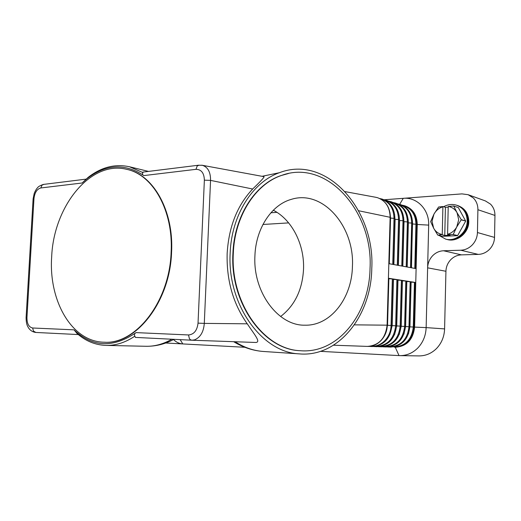 <?xml version="1.0" encoding="UTF-8"?>
<svg xmlns="http://www.w3.org/2000/svg" width="521" height="521" viewBox="0 0 521 521"><rect width="100%" height="100%" fill="white"/><g stroke="black" fill="none" stroke-linecap="round" stroke-linejoin="round"><path stroke-width="0.78" d="M320.441 351.356L399.021 355.596L395.263 347.24M244.85 347.279L165.678 343.007M412.508 223.958L416.605 224.304C416.331 214.763 412.215 208.543 404.263 205.639L404.915 205.828C412.86 208.732 416.976 214.952 417.249 224.479L416.605 224.304L415.465 268.517L388.822 263.652L388.412 278.24L415.107 282.402L413.954 327.058C412.456 339.633 406.1 346.354 394.879 347.227L395.543 347.247C406.758 346.38 413.114 339.666 414.612 327.103L413.283 327.019C411.759 339.568 405.397 346.198 394.189 346.908L393.687 346.888M406.654 281.47L410.997 281.789L409.819 326.771L410.997 281.789M410.984 282.141L415.107 282.402M384.081 199.777L461.99 193.884L468.145 194.704L473.348 197.987C476.402 201.113 477.926 205.02 477.907 209.709L477.438 232.529C477.262 237.244 475.575 241.353 472.365 244.844C469.056 248.217 465.188 250.015 460.759 250.223L443.527 250.764C439.229 250.979 435.523 252.718 432.41 255.98C429.395 259.328 427.8 263.281 427.624 267.827L428.679 225.111L417.249 224.479L414.612 327.103L426.145 327.605C425.813 335.667 423.026 342.473 417.783 348.021C412.652 353.095 406.699 355.635 399.926 355.628L399.021 355.596M402.251 280.786L406.66 281.119L405.462 326.472L406.66 281.119M397.77 280.096L402.258 280.435L401.027 326.159L402.258 280.435M393.212 279.393L397.777 279.738L396.507 325.846L397.777 279.738M388.581 278.676L393.225 279.028L391.922 325.527L393.225 279.028M354.397 324.857L387.096 325.176L388.412 278.24L387.266 325.202C387.181 336.827 377.679 346.966 367.429 346.4L367.136 346.387M191.982 340.22L255.811 342.473C261.119 342.154 254.613 334.801 247.254 323.815C233.161 303.841 226.459 280.422 227.149 253.564C228.752 226.863 237.25 205.346 252.659 189.019C260.878 181.074 264.655 176.958 263.991 176.665L263.86 176.645M74.015 329.839L76.932 333.375C85.509 341.014 95.206 345.032 106.03 345.41C115.766 345.612 125.372 342.531 134.848 336.182L134.665 335.986C134.184 334.541 134.652 333.414 136.066 332.613C113.142 348.256 92.458 347.331 74.015 329.845L32.634 327.996L33.481 331.102L35.877 332.457L78.319 334.567L35.819 332.45C32.94 332.131 30.57 330.705 28.701 328.165C27.652 326.309 26.206 324.896 26.096 317.543L26.949 317.569L33.969 198.638C34.679 192.601 36.965 189.038 40.82 187.957L41.999 185.17L43.907 184.356M134.848 336.182L135.414 337.413L191.643 340.206M135.356 337.406L191.858 340.22L190.289 339.672L189.377 338.63L188.53 334.957L136.072 332.613M388.594 278.305L387.096 325.176C385.514 338.403 378.956 345.482 367.429 346.4M375.53 197.238L377.504 197.693C385.664 200.689 389.871 207.195 390.131 217.211L388.822 263.652M199.002 165.15L197.14 166.062L196 169.332C201.353 169.41 204.141 173.024 204.369 180.168L198.032 323.131C197.172 330.483 194.007 334.43 188.53 334.957M143.132 172.073L142.975 172.601L129.482 166.766C115.03 163.633 101.25 167.176 88.134 177.387L82.077 183.008L87.339 178.429C106.199 164.115 125.04 163.171 143.855 175.59L196 169.332M143.848 175.597C142.533 174.88 142.174 173.929 142.78 172.757L142.975 172.601M230.152 253.291C231.448 215.121 252.678 182.005 279.354 172.725C326.784 154.294 375.192 209.963 371.779 268.602C371.186 315.7 338.435 357.634 299.034 353.863C261.913 352.359 227.136 304.603 230.152 253.291M127.124 169.436L127.352 169.488C153.33 174.861 173.923 210.764 171.572 252.353C170.009 301.809 136.059 344.615 104.675 342.225L104.441 342.219M51.67 256.905C53.565 206.59 90.387 159.954 126.896 169.384C152.881 174.75 173.467 210.673 171.116 252.288C169.553 301.77 135.597 344.602 104.207 342.219C71.638 341.815 48.551 300.545 51.67 256.905M255.811 342.473L191.871 340.22L194.587 339.848C200.409 337.38 203.639 331.897 204.291 323.391L247.254 323.815M198.032 323.131L204.291 323.391L210.556 180.383L252.659 189.019M204.369 180.168L210.556 180.383C210.627 172.119 207.899 167.091 202.363 165.3L201.705 165.196M300.676 350.744L299.809 350.685C263.802 349.506 229.989 303.287 232.907 253.59C234.15 216.56 254.841 184.447 280.799 175.642L288.51 173.5M233.297 253.558C234.541 216.502 255.238 184.369 281.203 175.557C326.823 158.189 373.323 211.793 370.04 268.348C369.454 313.714 338.038 354.052 300.22 350.711C264.206 349.532 230.386 303.287 233.297 253.558M352.424 266.439C351.909 298.103 330.627 325.957 304.935 325.189C278.279 325.925 252.822 292.255 254.919 255.896C255.765 228.445 271.623 204.714 291.317 199.361C322.844 189.279 354.697 226.622 352.424 266.439M280.624 316.507C294.749 305.606 302.382 289.852 303.528 269.259C304.59 244.753 292.177 219.869 273.317 210.224M276.951 212.347L270.894 212.776M288.654 222.897L262.942 224.473M358.604 210.745L390.307 217.335L388.992 263.685L390.307 217.335M399.926 355.628L418.988 355.908C425.618 355.915 431.44 353.472 436.455 348.582C441.574 343.235 444.289 336.677 444.595 328.901L426.145 327.605L427.624 267.827L445.93 271.272C446.093 266.889 447.65 263.085 450.593 259.862C453.628 256.723 457.249 255.062 461.45 254.867L443.527 250.764M173.493 339.549C176.235 342.245 179.341 343.704 182.812 343.932L180.162 339.64M428.679 225.111C429.356 209.611 416.924 196.912 403.267 198.325L399.698 204.284M477.907 209.709L494.95 215.434C494.957 210.914 493.472 207.143 490.482 204.115L485.396 200.93L468.145 194.704M460.759 250.223L478.278 254.398C482.609 254.209 486.38 252.496 489.603 249.253C492.729 245.899 494.37 241.952 494.533 237.413L477.438 232.529M494.95 215.434L494.533 237.413M478.278 254.398L461.45 254.867M445.93 271.272L444.595 328.901M446.269 239.276L446.471 239.321C456.37 242.239 468.06 232.64 467.982 221.34C467.734 213.434 464.218 208.146 457.418 205.482L457.223 205.417M439.066 235.459L445.676 239.126C455.582 242.037 467.291 232.425 467.207 221.106C466.966 213.187 463.443 207.892 456.637 205.222C452.215 203.867 447.871 204.369 443.612 206.739M446.686 239.38L446.907 239.439C456.8 242.343 468.483 232.763 468.405 221.464C468.164 213.571 464.641 208.289 457.848 205.619L457.633 205.554M458.044 205.691L458.246 205.749C465.032 208.42 468.548 213.695 468.796 221.588C468.874 232.874 457.197 242.447 447.311 239.536L447.109 239.484M453.902 206.108L458.285 207.54L453.713 206.003L457.047 212.698L461.287 219.68L456.728 227.006L458.708 219.745L457.047 212.698C455.035 209.188 452.091 207.104 448.229 206.446L453.713 206.003M458.285 207.54L465.637 220.995L461.287 219.68M461.28 219.914L465.637 220.995M465.631 221.23L457.659 235.551L453.068 234.496L457.659 235.551M457.471 235.674L442.414 236.319L437.738 235.056L433.628 228.159L430.646 221.607L433.967 214.111L432.046 221.23L433.628 228.159C435.549 231.643 438.422 233.766 442.251 234.522L437.927 235.166M453.068 234.496L447.65 234.593L450.079 235.231L444.758 235.466L442.316 234.828M447.65 234.593L447.585 234.281C451.505 233.187 454.546 230.757 456.728 227.006L453.263 234.372M442.98 206.537L442.902 206.798C439.04 207.977 436.064 210.412 433.967 214.111L438.597 207.013L442.98 206.537L445.416 207.312L448.21 207.124M448.229 206.446L447.585 234.281M445.416 207.312L444.758 235.466M442.251 234.522L442.902 206.798M445.872 239.172C455.803 242.252 467.682 232.626 467.598 221.223C467.337 213.213 463.749 207.905 456.832 205.287M390.281 218.058L394.019 218.345C393.687 208.016 389.207 201.555 380.59 198.963M392.743 264.368L394.019 218.345L394.898 218.56L393.615 264.525L394.898 218.56M389.728 346.667L390.203 347.084L387.344 346.947M410.164 281.672L408.978 326.719C407.448 339.373 401.046 346.061 389.793 346.778L389.246 346.752M394.13 346.81L394.586 347.214M409.819 326.862L408.497 333.889M411.115 282.148L409.949 326.862L413.283 327.019L414.436 282.336M405.455 326.556L409.819 326.771C408.347 339.405 401.899 346.178 390.49 347.097L390.196 347.084M406.81 281.477L405.618 326.563L403.918 334.208M405.82 280.995L404.609 326.413L405.462 326.472C403.97 339.204 397.497 346.035 386.028 346.96L382.824 346.81M385.253 346.517L385.735 346.947M401.027 326.25L404.609 326.413C403.059 339.171 396.631 345.918 385.325 346.641L384.732 346.608M402.433 280.799L401.216 326.257L399.268 334.482M401.398 280.311L400.167 326.1L401.027 326.159C399.529 338.995 393.016 345.885 381.489 346.823L378.233 346.673M380.701 346.367L381.196 346.81M396.52 325.931L400.167 326.1C398.604 338.969 392.137 345.768 380.779 346.498L380.141 346.472M397.985 280.109L396.735 325.944L394.54 334.723M396.911 279.608L395.647 325.788L396.52 325.846C395.009 338.793 388.464 345.736 376.878 346.686L373.557 346.53M376.077 346.218L376.585 346.673M391.935 325.618L395.647 325.788C394.065 338.761 387.572 345.618 376.162 346.361L375.472 346.328M393.459 279.412L392.183 325.625L389.741 334.931M392.339 278.898L391.05 325.469L391.935 325.527C390.411 338.578 383.834 345.586 372.196 346.543L368.809 346.387M371.369 346.061L371.896 346.53M387.272 325.293L391.05 325.469C390.945 337.054 381.437 346.96 371.466 346.211L370.724 346.178M388.861 278.696L387.552 325.306L384.856 335.114M411.492 267.787L412.443 220.657M408.21 222.819L411.701 223.079C411.362 213.154 407.005 206.896 398.624 204.297M410.528 267.612L411.701 223.079L412.372 223.17L411.343 267.761M407.194 267.006L408.366 222.832L408.099 219.028M414.794 268.393L415.94 224.212C415.602 214.391 411.277 208.179 402.948 205.574M404.263 205.639L402.088 205.15L404.263 205.639M408.23 222.128L407.038 266.98L408.23 222.128L407.389 221.926C407.051 211.904 402.661 205.593 394.228 202.995M403.84 221.659L403.677 217.4M402.824 266.211L404.022 221.672L407.389 221.926L406.191 266.824M403.86 220.956L402.642 266.172L403.86 220.956L403.007 220.748C402.668 210.627 398.252 204.271 389.754 201.673M399.399 220.481L399.177 215.766M398.389 265.397L399.607 220.5L403.007 220.748L401.782 266.016M398.155 265.358L399.418 219.771L398.552 219.556C398.213 209.331 393.765 202.923 385.208 200.331M394.879 219.282L394.599 214.118M393.869 264.577L395.12 219.302L398.552 219.556L397.302 265.202M389.278 263.737L390.561 218.084L389.936 212.464M40.82 187.957L82.077 183.008M32.634 327.996C28.831 327.162 26.936 323.684 26.949 317.569M33.969 198.638L33.097 199.029M264.434 351.538L262.779 351.428C253.186 350.633 243.952 347.403 235.088 341.743M171.845 339.223C163.327 344.114 154.724 346.465 146.036 346.283C155.786 346.406 165.079 344.088 173.916 339.327M394.898 218.52C394.664 208.621 390.411 202.135 382.147 199.074L379.776 198.553M412.528 223.242C412.274 213.656 408.093 207.365 399.985 204.369L397.764 203.874M411.362 267.768L412.528 223.275M408.23 222.096C407.982 212.425 403.782 206.088 395.634 203.073L393.375 202.571M403.86 220.924C403.612 211.181 399.399 204.792 391.212 201.764L388.913 201.256M398.174 265.358L399.418 219.771M399.418 219.732C399.177 209.911 394.944 203.477 386.719 200.429L384.381 199.914M377.504 197.693C385.807 200.774 390.073 207.306 390.307 217.296M263.991 176.665L202.356 165.3L198.429 165.229L142.852 172.106M279.354 172.725L262.037 176.306M85.978 179.146L43.315 184.434M87.339 178.429L88.134 177.387M126.896 169.384L127.352 169.488M43.263 184.447C40.241 185.528 38.365 186.583 37.655 187.612C36.463 188.836 35.317 190.771 34.21 193.408L33.11 198.859L26.096 317.543M299.034 353.863L262.779 351.428C252.587 350.574 242.884 347.331 233.662 341.691M281.203 175.557L280.799 175.642M300.22 350.711L299.809 350.685M129.482 166.766L148.511 171.402M106.03 345.41L146.036 346.283M104.207 342.219L104.675 342.225M345.156 191.637L376.097 197.342M333.531 345.208L367.351 346.4M457.418 205.482L456.637 205.222M458.246 205.749L457.848 205.619M447.311 239.536L446.907 239.439M446.471 239.321L445.676 239.126"/></g></svg>
